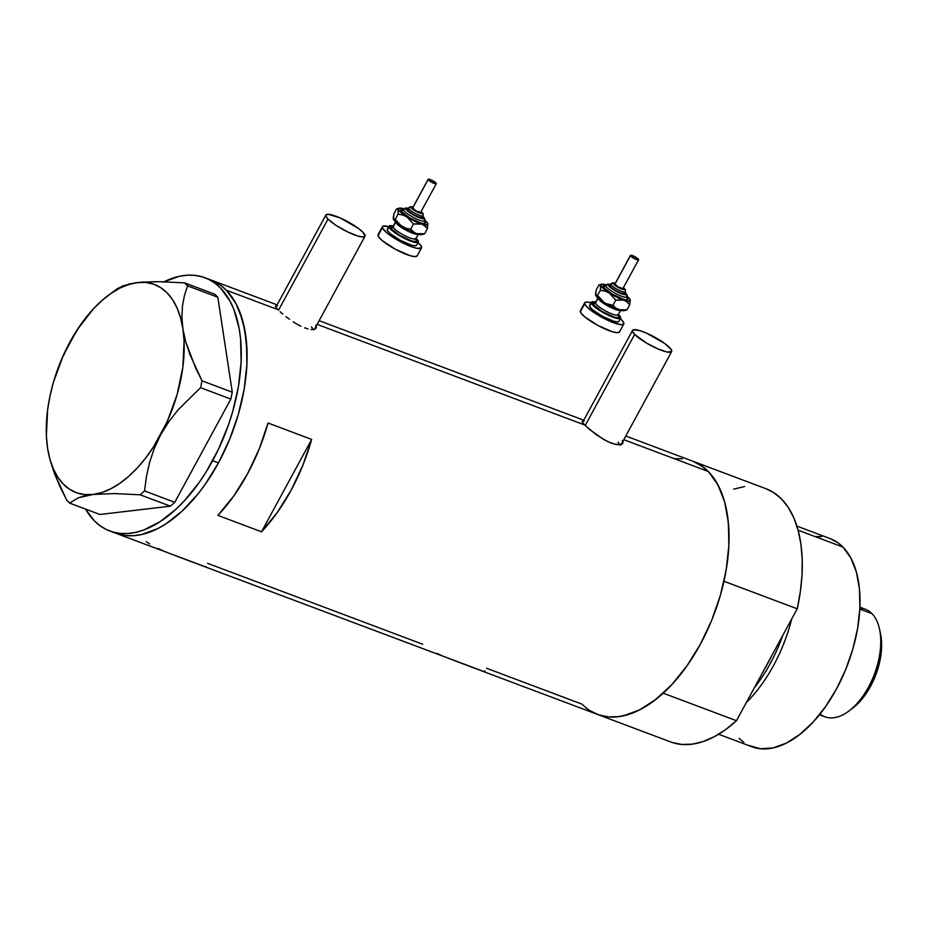 <?xml version="1.0" encoding="UTF-8"?>
<svg xmlns="http://www.w3.org/2000/svg" width="928" height="928" viewBox="0 0 928 928"><rect width="100%" height="100%" fill="white"/><g stroke="black" fill="none" stroke-linecap="round" stroke-linejoin="round"><path stroke-width="1.39" d="M328.002 219.078L278.516 310.196L328.002 219.078A22.237 4.582 -151.5 0 1 325.89 215.018A22.237 4.582 -151.5 0 1 341.829 218.683A22.237 4.582 -151.5 0 1 362.883 232.197A22.237 4.582 -151.5 0 1 364.982 236.246A22.237 4.582 -151.5 0 1 349.044 232.58A22.237 4.582 -151.5 0 1 328.002 219.078L335.982 225.33L347.153 231.687L357.744 236.002L362.674 236.976L364.982 236.234L362.883 232.197L358.069 228.149L339.926 217.825L328.199 214.287L325.89 215.029L325.844 216.027L328.002 219.078M634.659 334.405L585.185 425.534L634.659 334.405A22.237 4.582 -151.5 0 1 632.56 330.356A22.237 4.582 -151.5 0 1 648.498 334.022A22.237 4.582 -151.5 0 1 669.54 347.524A22.237 4.582 -151.5 0 1 671.64 351.584A22.237 4.582 -151.5 0 1 655.702 347.919A22.237 4.582 -151.5 0 1 634.659 334.405L646.19 342.884L657.604 348.777L667.174 352.037L671.652 351.573L670.979 349.206L664.738 343.488L646.596 333.164L639.786 330.6L633.348 329.776L632.513 331.366L634.659 334.405M276.126 305.672L277.518 305.834L275.477 305.938L275.57 306.704L275.477 305.95M276.416 307.934L277.948 309.627L226.362 290.232A135.279 73.822 110.6 0 1 225.864 448.038A135.279 73.822 110.6 0 1 115.571 533.171A135.279 73.822 -69.4 0 0 218.451 462.898L229.715 439.13L238.415 414.097L244.226 388.774L246.929 364.147L246.407 341.133L242.695 320.647L235.921 303.456L226.362 290.232L277.948 309.627L276.416 307.934M582.784 420.999L584.188 421.173L582.784 420.999M622.85 443.387L622.421 440.452L623.059 442.053L621.853 444.315L617.688 444.79L611.308 443.166L603.768 439.559L589.5 429.444L583.074 423.272L582.134 421.289M205.436 566.695L206.016 566.544M163.978 281.764A135.279 73.822 110.6 0 1 205.007 277.75A135.279 73.822 110.6 0 1 212.64 460.717A135.279 73.822 110.6 0 1 109.759 530.99L204.902 566.602M484.497 671.64L484.961 670.874M175.102 555.559L483.952 671.559M454.152 660.504L597.516 714.432A135.279 73.822 -69.4 0 0 707.809 629.3A135.279 73.822 -69.4 0 0 708.296 471.482L623.802 439.71L708.296 471.482A135.279 73.822 -69.4 0 0 692.764 461.193A135.279 73.822 110.6 0 1 723.968 581.264L797.222 608.803A135.279 73.822 -69.4 0 0 766.018 488.743L625.797 436.009M280.117 311.715L282.831 314.105L280.117 311.715M285.986 316.668L289.501 319.313L285.986 316.668M293.236 321.865L297.099 324.22L293.236 321.865M300.95 326.25L297.099 324.22L300.95 326.25M308.05 328.918L304.639 327.828L308.05 328.918M313.444 329.463L311.019 329.463L313.444 329.463M316.193 328.036L315.195 328.976L316.39 326.726L316.193 328.036M621.853 444.315L614.719 444.257L607.62 441.577L596.17 434.652L584.617 424.966L317.132 324.371L584.617 424.966L582.239 422.043M217.906 515.388A135.279 73.822 -69.4 0 0 268.053 423.017L311.657 439.42A135.279 73.822 110.6 0 1 261.51 531.79L217.906 515.388L233.566 496.248L247.521 473.837L259.179 449.082L268.053 423.017L311.657 439.42L302.783 465.485L291.125 490.239L277.17 512.65L261.51 531.79L311.657 439.42L261.51 531.79L217.906 515.388M205.007 277.75L210.818 279.943A135.279 73.822 110.6 0 1 226.362 290.232L220.632 285.267L210.737 279.908L220.632 285.267L226.362 290.232L235.921 303.456L239.679 311.599L244.946 330.53L247.08 352.385L246.929 364.147L244.226 388.774L238.415 414.097L229.715 439.13L218.451 462.898A135.279 73.822 -69.4 0 0 210.818 279.943L277.112 304.871M422.692 644.229L207.559 563.319M597.516 714.432L670.77 741.982A135.279 73.822 -69.4 0 0 736.461 720.72L663.207 693.17A135.279 73.822 110.6 0 1 597.516 714.432A135.279 73.822 110.6 0 1 581.984 704.143L486.608 668.276M593.978 712.901L600.741 715.488L607.933 716.845L615.484 716.973L623.326 715.836L639.554 709.908L655.992 699.294L672.023 684.388L687.01 665.77L700.396 644.16L711.66 620.38L720.36 595.358L726.172 570.036L728.874 545.397L728.352 522.394L724.64 501.909L717.866 484.718L708.296 471.482L702.577 466.517L692.682 461.17L700.373 465.021L708.296 471.482L715.105 480.031L720.65 490.494L724.861 502.698L727.645 516.409L728.956 531.408L728.77 547.404L727.1 564.12L723.968 581.264L797.222 608.803L736.461 720.72L725.383 729.756L714.177 736.751L703.041 741.588L692.184 744.175L681.802 744.453L672.069 742.446M682.347 458.78L674.795 458.664M581.984 704.143L587.702 709.108M112.033 531.64L118.796 534.226L125.988 535.595L133.539 535.711L141.381 534.586L157.609 528.658L165.845 523.914L182.155 511.084L197.745 494.241L205.076 484.52L218.451 462.898L212.64 460.717L218.451 462.898L205.076 484.52L197.745 494.241L182.155 511.084L165.845 523.914L157.609 528.658L141.381 534.586L133.539 535.711L125.988 535.595L118.796 534.226L112.033 531.64M444.222 656.606L451.913 659.657M436.96 653.405L441.728 655.562M165.161 551.661L172.863 554.712M157.911 548.46L162.678 550.606M146.264 541.604L149.594 543.936M618.152 442.18L620.298 445.231M315.752 325.125L316.39 326.726M311.483 326.853L313.629 329.892M77.929 329.15L69.82 342.2A111.186 60.68 110.6 0 1 107.938 295.638A111.186 60.68 110.6 0 1 137.483 282.553A111.186 60.68 110.6 0 1 182.897 328.872L181.876 316.947L182.48 305.799L184.475 295.429L187.584 285.87L217.825 297.25L232.278 392.196L202.026 380.828L195.483 367.674L185.658 341.632L182.897 328.872L181.876 316.947L182.48 305.799L184.475 295.429L187.584 285.87L184.649 282.878L158.99 281.66L137.483 282.553L122.705 285.917L114.132 291.195M50.274 460.717L54.532 473.698L60.123 486.922L66.688 500.111L69.635 503.104L78.114 497.872L92.986 494.473L114.306 493.58L140.151 494.798L144.524 490.935L146.392 476.783L149.559 462.527L154.234 448.526L160.648 434.826A111.186 60.68 110.6 0 1 92.986 494.473A111.186 60.68 110.6 0 1 48.546 453.572A111.186 60.68 110.6 0 1 47.572 448.166L50.274 460.717L54.532 473.698L66.688 500.111L69.635 503.104L99.876 514.483L170.392 506.166L99.876 514.483L69.635 503.104L78.114 497.872L84.622 495.888L92.986 494.473L114.306 493.58L140.151 494.798L170.392 506.166L174.766 502.315L230.84 399.052L174.766 502.315L144.524 490.935L146.392 476.783L149.559 462.527L154.234 448.526L160.648 434.826L168.815 421.706L178.35 409.55L200.587 387.672L230.84 399.052L232.278 392.196L217.825 297.25L214.89 294.257L184.649 282.878L158.99 281.66L142.332 282.089L129.236 283.945L117.74 288.376L107.938 295.638M47.56 448.12L47.572 448.166A111.186 60.68 110.6 0 1 69.82 342.2L63.371 355.981M73.683 335.553L66.364 349.056M182.897 328.872A111.186 60.68 110.6 0 1 160.648 434.826L168.815 421.706L178.35 409.55L200.587 387.672L202.026 380.828L189.95 354.612L185.658 341.632L180.577 317.91L177.132 308.154L172.631 299.767L167.144 292.9L160.776 287.68L153.619 284.177L145.812 282.46L137.483 282.553L128.772 284.467L119.828 288.156L110.803 293.573L101.86 300.602L93.136 309.14L76.978 330.124L63.429 355.076L53.406 382.313L49.95 396.21L47.595 409.979L46.4 436.172L47.572 448.166L49.892 459.128L53.337 468.884L57.838 477.27L63.324 484.126L69.693 489.358L76.85 492.861L84.657 494.578L92.986 494.473L101.697 492.559L110.641 488.87L119.666 483.465L128.609 476.435L137.332 467.898L145.673 458.003L153.491 446.913L167.04 421.95L177.062 394.713L182.874 367.059L184.069 340.854L182.897 328.872M109.759 530.99A135.279 73.822 110.6 0 1 85.562 509.101L94.227 520.701L99.946 525.654L106.221 529.459L112.984 532.046L120.176 533.403L127.728 533.519L135.569 532.394L143.62 530.039L160.034 521.722L176.343 508.904L184.266 500.946L199.253 482.328L206.19 471.853L218.567 449.048L228.601 424.525L232.603 411.916L238.415 386.593L241.118 361.955L240.596 338.952L239.134 328.338L233.868 309.407L230.109 301.264L220.539 288.04L214.82 283.075L208.545 279.282L201.782 276.695L194.59 275.338L187.038 275.21L179.197 276.335L162.968 282.263M144.524 490.935L174.766 502.315L170.392 506.166L140.151 494.798L144.524 490.935M202.026 380.828L232.278 392.196L230.84 399.052L200.587 387.672L202.026 380.828M184.649 282.878L214.89 294.257L217.825 297.25L187.584 285.87L184.649 282.878M746.344 702.519A111.186 60.68 -69.4 0 0 791.746 618.883A111.186 60.68 110.6 0 1 746.344 702.519M782.71 635.541A108.854 59.404 110.6 0 1 754.313 687.845L782.71 635.541M718.608 734.234L751.924 746.762A111.186 60.68 -69.4 0 0 842.566 676.79A111.186 60.68 -69.4 0 0 842.972 547.079L798.092 530.201L842.972 547.079A111.186 60.68 -69.4 0 0 830.2 538.623L796.897 526.095M764.452 669.158A107.474 58.661 -69.4 0 0 771.922 655.388L764.452 669.158M733.735 489.137L744.592 486.55M765.936 488.72L773.627 492.559L781.55 499.032L788.348 507.581L793.904 518.044L798.103 530.248L800.887 543.959L802.21 558.958L802.024 574.954L800.354 591.67L797.222 608.803L736.461 720.72L663.207 693.17L652.129 702.206L640.923 709.201L629.799 714.038L618.941 716.625L608.548 716.903L598.815 714.896L589.906 710.616M815.434 536.535L821.64 536.639M830.131 538.6L838.274 543.008L842.972 547.079L850.837 557.948L856.405 572.089L859.456 588.92L859.885 607.84L857.669 628.082L852.89 648.892L845.733 669.459L836.476 689.005L825.479 706.765L813.16 722.065L799.982 734.326L786.468 743.05L773.128 747.922L760.484 748.745L749.012 745.509M743.85 742.388L739.152 738.305M819.47 714.746L824.911 716.799A57.443 31.355 -69.4 0 0 871.74 680.642A57.443 31.355 -69.4 0 0 871.949 613.628A57.443 31.355 110.6 0 1 879.582 629.416A57.443 31.355 110.6 0 1 848.9 711.01A57.443 31.355 110.6 0 1 820.062 714.015M880.533 633.94L881.6 643.626L881.182 652.871L876.705 672.348L870.545 686.326L865.372 694.678L859.583 701.87L852.6 708.238A52.258 28.524 -69.4 0 0 880.544 633.986L879.582 629.416M859.873 608.153A57.443 31.355 110.6 0 1 871.949 613.628L859.827 609.07L871.949 613.628A57.443 31.355 -69.4 0 0 865.348 609.255L859.908 607.214M413.064 207.176L410.93 207.396L414.92 210.76L420.233 213.22L422.368 212.999A1.856 1.775 -15.8 0 1 423.284 214.09A1.856 1.775 164.2 0 0 422.368 212.999A6.484 1.334 -151.5 0 1 417.148 211.967A6.484 1.334 -151.5 0 1 410.93 207.396A1.856 1.775 164.2 0 0 408.436 208.185A8.34 1.717 28.5 0 0 415.373 213.521A8.34 1.717 28.5 0 0 423.017 215.888M409.283 208.638L406.325 208.255L406.267 209.612L412.206 214.264L420.558 218.138L422.82 218.59L423.899 217.79A1.856 1.775 -15.8 0 1 424.815 218.88A1.856 1.775 164.2 0 0 423.899 217.79A10.196 2.1 -151.5 0 1 415.698 216.154A10.196 2.1 -151.5 0 1 405.942 208.986A1.856 1.775 164.2 0 0 403.436 209.774A1.856 1.775 -15.8 0 1 400.942 210.575A13.897 2.865 -151.5 0 1 403.541 209.612M424.096 220.678L425.43 222.581A1.856 1.775 -15.8 0 1 424.514 221.49A1.856 1.775 164.2 0 0 425.43 222.581L424.908 223.567L420.883 223.045L409.492 217.767L401.383 211.422L401.464 209.577L403.773 209.658M425.43 222.581A13.897 2.865 -151.5 0 1 414.259 220.354A13.897 2.865 -151.5 0 1 400.942 210.575A1.856 1.775 164.2 0 0 403.436 209.774A12.041 2.482 28.5 0 0 413.47 217.488A12.041 2.482 28.5 0 0 424.502 220.899A12.041 2.482 28.5 0 1 413.47 217.488A12.041 2.482 28.5 0 1 403.436 209.774A1.856 1.775 -15.8 0 1 405.942 208.986A10.196 2.1 -151.5 0 1 408.169 208.348M412.566 208.197A4.628 0.951 28.5 0 0 416.602 211.259A4.628 0.951 28.5 0 0 420.72 212.408L416.196 211.039L412.577 207.988A4.628 0.951 28.5 0 0 412.566 208.197L428.144 179.51L412.566 208.197M436.299 183.512A4.628 0.951 -151.5 0 1 436.299 183.732A4.628 0.951 -151.5 0 1 432.17 182.572A4.628 0.951 -151.5 0 1 428.144 179.51A4.628 0.951 -151.5 0 1 428.156 179.301A4.628 0.951 -151.5 0 1 432.274 180.461A4.628 0.951 -151.5 0 1 436.299 183.512L431.868 180.252L428.144 179.313L431.775 182.364L436.299 183.512M423.133 215.4A8.34 1.717 -151.5 0 1 423.11 215.772A8.34 1.717 -151.5 0 1 415.698 213.695A8.34 1.717 -151.5 0 1 408.436 208.185L407.578 209.786A8.34 1.717 28.5 0 0 414.828 215.284A8.34 1.717 28.5 0 0 422.252 217.361L419.537 217.268L414.108 214.902L409.167 211.654L407.589 209.415M393.078 226.803L393.136 226.316A12.969 2.68 28.5 0 0 393.112 226.908L395.699 222.128A12.969 2.68 -151.5 0 0 406.174 230.248A12.969 2.68 -151.5 0 0 418.226 234.192A12.969 2.68 -151.5 0 1 406.174 230.248A12.969 2.68 -151.5 0 1 395.699 222.128L393.112 226.908A1.856 1.775 -15.8 0 1 390.607 227.696A14.825 3.062 -151.5 0 1 393.066 226.629M415.303 238.473L416.73 240.503A1.856 1.775 -15.8 0 1 415.814 239.424A1.856 1.775 164.2 0 0 416.73 240.503L416.173 241.558L411.87 241.013L399.724 235.376L391.082 228.601L391.164 226.641L393.634 226.722M416.73 240.503A14.825 3.062 -151.5 0 1 404.805 238.136A14.825 3.062 -151.5 0 1 390.607 227.696A1.856 1.775 164.2 0 0 393.112 226.908A12.969 2.68 28.5 0 0 404.399 235.457A12.969 2.68 28.5 0 0 415.93 238.693L418.528 233.914M387.243 230.086A16.681 3.434 28.5 0 0 401.754 241.083A16.681 3.434 28.5 0 0 416.591 245.247L414.874 245.804L411.174 245.062L400.328 240.329L390.433 233.821L387.776 231.107L387.278 229.344A16.681 3.434 28.5 0 0 387.243 230.086L388.983 226.896L387.243 230.086M418.366 241.303A16.681 3.434 -151.5 0 1 418.331 242.057A16.681 3.434 -151.5 0 1 403.494 237.904A16.681 3.434 -151.5 0 1 388.983 226.896A16.681 3.434 -151.5 0 1 389.018 226.142A16.681 3.434 -151.5 0 1 393.298 226.014L389.609 225.713L389.006 226.154L389.505 227.917L394.191 232.209L402.068 237.139L410.478 241.048L416.602 242.614L417.739 242.498L418.366 241.303L416.104 238.392A16.681 3.434 -151.5 0 1 418.366 241.303M417.159 255.861L414.851 256.604L409.921 255.618L395.467 249.307L382.278 240.63L378.728 237.011L378.067 234.656A22.237 4.582 28.5 0 0 378.021 235.654A22.237 4.582 28.5 0 0 397.37 250.316A22.237 4.582 28.5 0 0 417.159 255.873L421.486 247.904A22.237 4.582 -151.5 0 1 401.696 242.347A22.237 4.582 -151.5 0 1 382.348 227.685L378.021 235.654L382.348 227.685A22.237 4.582 -151.5 0 1 382.394 226.676A22.237 4.582 -151.5 0 1 388.728 226.664M418.041 242.579A22.237 4.582 -151.5 0 1 421.532 246.894A22.237 4.582 -151.5 0 1 421.486 247.904L420.825 245.537L417.275 241.918M393.263 218.405L397.126 223.172L407.346 229.692L417.96 234.123L421.358 234.645L422.727 233.868M394.934 219.727L394.968 219.066M389.632 226.931L383.183 226.096L382.348 227.685L386.605 232.661L392.474 236.976L411.011 246.546L416.997 248.356L421.486 247.892M393.112 226.908A12.969 2.68 28.5 0 0 403.9 235.202A12.969 2.68 28.5 0 0 415.779 238.879M415.744 238.902A1.856 1.775 164.2 0 0 415.814 239.424L415.93 238.693M404.736 209.044L398.669 208.44L398.785 210.018L401.105 212.605L410.628 219.089L423.365 224.854L427.414 228.613L424.63 233.74L416.452 233.659L413.204 231.872L410.686 229.146L406.093 228.369L401.766 226.455L395.247 219.333L393.588 219.449L393.298 216.618M393.588 219.449L393.774 214.09L396.546 208.974L398.216 208.846L398.031 214.206L395.247 219.333L393.31 218.927A16.681 3.434 28.5 0 0 393.321 218.996A16.681 3.434 28.5 0 0 401.766 226.455A16.681 3.434 28.5 0 0 416.452 233.659A16.681 3.434 28.5 0 0 421.973 234.552L423.957 234.018M424.85 220.18A16.681 3.434 -151.5 0 1 427.866 223.718A16.681 3.434 -151.5 0 1 427.878 223.776L427.414 228.613L424.896 225.898L421.648 224.1L413.459 224.031L406.951 216.897L402.624 214.983L398.031 214.206L402.624 214.983L406.951 216.897A16.681 3.434 -151.5 0 1 398.495 209.368L398.031 214.206L395.247 219.333L399.852 225.028L406.093 228.369L410.686 229.146L413.459 224.031L410.686 229.146L414.735 232.905L418.377 234.1L424.63 233.74L427.414 228.613L427.878 223.776A16.681 3.434 -151.5 0 1 421.648 224.1A16.681 3.434 -151.5 0 1 406.951 216.897L413.459 224.031L419.723 223.66L427.251 224.97L427.588 223.126L424.061 219.53M397.776 208.638L396.546 208.974L398.495 209.368A16.681 3.434 -151.5 0 1 399.202 208.162A16.681 3.434 -151.5 0 1 403.808 208.754M396.546 208.974L393.774 214.09M423.899 217.79L422.82 216.305M422.263 216.99L423.284 214.09L421.208 211.526M407.589 209.403A8.34 1.717 28.5 0 0 407.578 209.786L408.436 208.185A8.34 1.717 -151.5 0 1 408.459 207.814L407.589 209.403M421.161 211.584A6.484 1.334 -151.5 0 1 422.368 212.999L421.126 211.549M420.732 212.199L436.299 183.732M408.436 208.185A1.856 1.775 -15.8 0 1 410.93 207.396A6.484 1.334 -151.5 0 1 413.018 207.164M615.368 283.272L613.489 283.028L613.454 283.887L617.236 286.845L622.549 289.316L624.672 289.095A1.856 1.775 -15.8 0 1 625.588 290.174A1.856 1.775 164.2 0 0 624.672 289.095A6.484 1.334 -151.5 0 1 619.463 288.051A6.484 1.334 -151.5 0 1 613.246 283.481A1.856 1.775 164.2 0 0 610.752 284.281A8.34 1.717 28.5 0 0 617.688 289.617A8.34 1.717 28.5 0 0 625.321 291.972M611.587 284.722L608.64 284.351L608.246 285.07L614.522 290.348L622.874 294.222L625.82 294.605L626.214 293.874A1.856 1.775 -15.8 0 1 627.131 294.965A1.856 1.775 164.2 0 0 626.214 293.874A10.196 2.1 -151.5 0 1 618.013 292.25A10.196 2.1 -151.5 0 1 608.246 285.07A1.856 1.775 164.2 0 0 605.752 285.87A1.856 1.775 -15.8 0 1 603.258 286.659A13.897 2.865 -151.5 0 1 605.856 285.696M626.4 296.763L627.746 298.665A1.856 1.775 -15.8 0 1 626.829 297.586A1.856 1.775 164.2 0 0 627.746 298.665L626.272 299.756L623.187 299.141L611.807 293.851L603.699 287.506L603.281 286.033L606.088 285.743M627.746 298.665A13.897 2.865 -151.5 0 1 616.563 296.438A13.897 2.865 -151.5 0 1 603.258 286.659A1.856 1.775 164.2 0 0 605.752 285.87A12.041 2.482 28.5 0 0 615.774 293.573A12.041 2.482 28.5 0 0 626.806 296.983A12.041 2.482 28.5 0 1 615.774 293.573A12.041 2.482 28.5 0 1 605.752 285.87A1.856 1.775 -15.8 0 1 608.246 285.07A10.196 2.1 -151.5 0 1 610.473 284.432M614.881 284.293A4.628 0.951 28.5 0 0 618.906 287.344A4.628 0.951 28.5 0 0 623.036 288.504L618.512 287.135L614.893 284.084A4.628 0.951 28.5 0 0 614.881 284.293L630.448 255.606L614.881 284.293M638.615 259.608A4.628 0.951 -151.5 0 1 638.603 259.817A4.628 0.951 -151.5 0 1 634.485 258.657A4.628 0.951 -151.5 0 1 630.448 255.606A4.628 0.951 -151.5 0 1 630.46 255.397A4.628 0.951 -151.5 0 1 634.59 256.546A4.628 0.951 -151.5 0 1 638.615 259.608L634.184 256.348L630.46 255.397L634.891 258.866L638.615 259.608M609.882 285.87A8.34 1.717 28.5 0 0 617.143 291.369A8.34 1.717 28.5 0 0 624.556 293.457L621.841 293.364L616.424 290.998L611.482 287.738L609.905 285.499A8.34 1.717 28.5 0 0 609.882 285.87L610.752 284.281L609.882 285.87M625.437 291.485A8.34 1.717 -151.5 0 1 625.426 291.856A8.34 1.717 -151.5 0 1 618.002 289.78A8.34 1.717 -151.5 0 1 610.752 284.281A8.34 1.717 -151.5 0 1 610.763 283.898L609.905 285.499M595.393 302.888L595.451 302.412A12.969 2.68 28.5 0 0 595.416 302.992L598.015 298.213A12.969 2.68 -151.5 0 0 608.478 306.333A12.969 2.68 -151.5 0 0 620.542 310.277A12.969 2.68 -151.5 0 1 608.478 306.333A12.969 2.68 -151.5 0 1 598.015 298.213L595.416 302.992A1.856 1.775 -15.8 0 1 592.922 303.792A14.825 3.062 -151.5 0 1 595.382 302.714M617.607 314.569L619.046 316.599A1.856 1.775 -15.8 0 1 618.129 315.508A1.856 1.775 164.2 0 0 619.046 316.599L617.48 317.759L614.185 317.098L602.04 311.46L593.398 304.697L592.946 303.12L595.938 302.818M619.046 316.599A14.825 3.062 -151.5 0 1 607.121 314.221A14.825 3.062 -151.5 0 1 592.922 303.792A1.856 1.775 164.2 0 0 595.416 302.992A12.969 2.68 28.5 0 0 606.703 311.553A12.969 2.68 28.5 0 0 618.245 314.789L620.844 310.01M589.558 306.17A16.681 3.434 28.5 0 0 604.07 317.179A16.681 3.434 28.5 0 0 618.906 321.332L617.178 321.888L613.478 321.146L602.643 316.413L592.748 309.906L590.092 307.191L589.593 305.428A16.681 3.434 28.5 0 0 589.558 306.17L591.287 302.992L589.558 306.17M620.67 317.399A16.681 3.434 -151.5 0 1 620.635 318.153A16.681 3.434 -151.5 0 1 605.798 313.989A16.681 3.434 -151.5 0 1 591.287 302.992A16.681 3.434 -151.5 0 1 591.322 302.238A16.681 3.434 -151.5 0 1 595.614 302.099L591.913 301.797L591.82 304.013L596.495 308.305L604.372 313.235L612.793 317.132L618.906 318.698L620.646 318.142L620.67 317.399L618.419 314.476A16.681 3.434 -151.5 0 1 620.67 317.399M619.475 331.946L617.166 332.688L612.236 331.714L597.783 325.403L584.582 316.715L581.044 313.107L580.383 310.741A22.237 4.582 28.5 0 0 580.336 311.738A22.237 4.582 28.5 0 0 599.685 326.412A22.237 4.582 28.5 0 0 619.463 331.957L623.79 323.988A22.237 4.582 -151.5 0 1 604.012 318.443A22.237 4.582 -151.5 0 1 584.663 303.769L580.336 311.738L584.663 303.769A22.237 4.582 -151.5 0 1 584.71 302.772A22.237 4.582 -151.5 0 1 591.043 302.76M620.356 318.675A22.237 4.582 -151.5 0 1 623.836 322.99A22.237 4.582 -151.5 0 1 623.79 323.988L623.129 321.622L619.591 318.014M595.579 294.489L599.43 299.268L609.661 305.776L620.275 310.207L623.674 310.729L625.043 309.964M597.249 295.823L597.272 295.162M591.948 303.015L587.018 302.029L584.71 302.772L584.663 303.769L586.809 306.82L594.79 313.061L613.327 322.642L621.493 324.719L623.802 323.976M595.416 302.992A12.969 2.68 28.5 0 0 606.216 311.298A12.969 2.68 28.5 0 0 618.094 314.963M618.06 314.998A1.856 1.775 164.2 0 0 618.129 315.508L618.245 314.789M607.04 285.14L600.973 284.525L601.1 286.114L603.42 288.689L612.932 295.174L625.681 300.939L629.729 304.709L626.945 309.824L618.767 309.755L615.519 307.957L612.99 305.242L608.397 304.465L604.07 302.551L597.562 295.417L595.892 295.533L595.614 292.703M595.892 295.533L596.078 290.186L598.862 285.058L600.532 284.942L600.346 290.29L597.562 295.417L595.614 295.023A16.681 3.434 28.5 0 0 595.637 295.081A16.681 3.434 28.5 0 0 604.07 302.551A16.681 3.434 28.5 0 0 618.767 309.755A16.681 3.434 28.5 0 0 624.289 310.636L626.261 310.103M627.166 296.276A16.681 3.434 -151.5 0 1 630.17 299.802A16.681 3.434 -151.5 0 1 630.193 299.872L629.729 304.709L627.2 301.983L623.952 300.196L615.774 300.115L609.267 292.981L604.94 291.067L600.346 290.29L604.94 291.067L609.267 292.981A16.681 3.434 -151.5 0 1 600.81 285.453L600.346 290.29L597.562 295.417L602.168 301.113L606.193 303.676L612.99 305.242L615.774 300.115L612.99 305.242L615.519 307.957L620.693 310.196L626.945 309.824L629.729 304.709L630.193 299.872A16.681 3.434 -151.5 0 1 623.952 300.196A16.681 3.434 -151.5 0 1 609.267 292.981L615.774 300.115L622.038 299.756L629.567 301.055L629.903 299.21L626.377 295.614M600.091 284.734L598.862 285.058L600.81 285.453A16.681 3.434 -151.5 0 1 601.518 284.246A16.681 3.434 -151.5 0 1 606.123 284.85M598.862 285.058L596.078 290.186M626.214 293.874L625.136 292.39M624.579 293.074L625.588 290.174L623.512 287.61M623.477 287.68A6.484 1.334 -151.5 0 1 624.672 289.095L623.43 287.634M623.048 288.295L638.603 259.817M610.752 284.281A1.856 1.775 -15.8 0 1 613.246 283.481A6.484 1.334 -151.5 0 1 615.334 283.26M314.476 329.266L364.982 236.246M621.145 444.593L671.64 351.584M319.139 320.682L583.782 420.21M582.517 422.518L632.56 330.356M275.86 307.191L325.89 215.018M848.9 711.01L852.623 708.215M424.514 221.49L424.815 218.88L422.878 216.212M403.448 209.751L405.385 207.976L408.216 208.255M416.591 245.247L418.331 242.057M378.067 234.645L382.394 226.676M387.278 229.332L389.018 226.142M393.136 226.316L395.734 221.537M399.202 208.162L397.23 208.696M412.577 207.988L428.156 179.301M413.064 207.106L410.501 206.631L408.459 207.814M626.829 297.575L627.131 294.965L625.182 292.297M605.764 285.847L607.701 284.061L610.531 284.339M618.906 321.332L620.635 318.153M580.383 310.741L584.71 302.772M589.593 305.416L591.322 302.238M595.451 302.412L598.038 297.633M601.518 284.246L599.546 284.78M614.893 284.072L630.46 255.397M615.368 283.191L612.816 282.727L610.763 283.898"/></g></svg>
